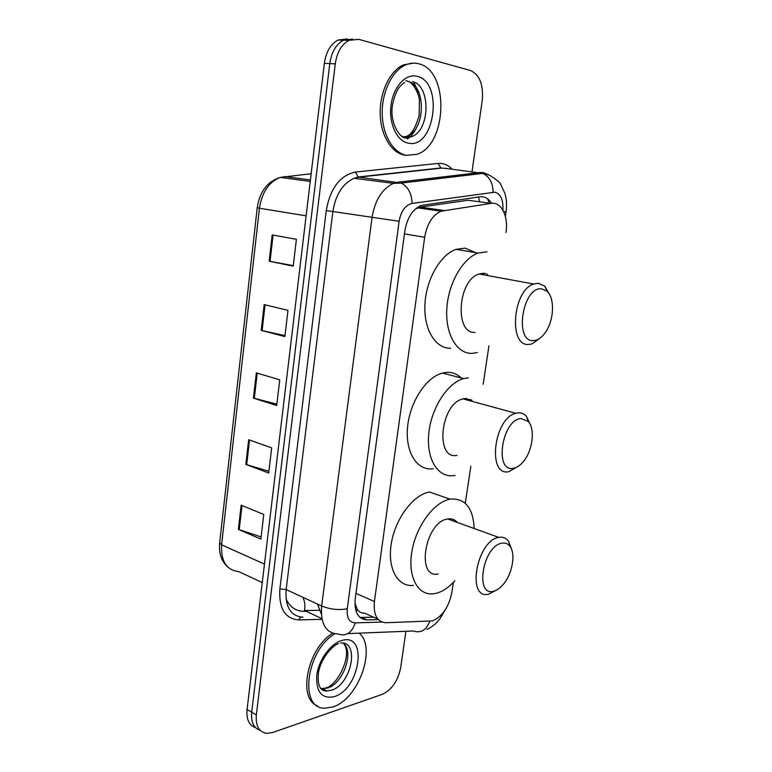 <?xml version="1.0" encoding="UTF-8"?>
<svg xmlns="http://www.w3.org/2000/svg" width="772" height="772" viewBox="0 0 772 772"><rect width="100%" height="100%" fill="white"/><g stroke="black" fill="none" stroke-linecap="round" stroke-linejoin="round"><path stroke-width="1.16" d="M505.969 232.478C508.642 216.536 501.289 201.482 491.204 203.364L440.937 211.21C432.455 215.195 427.032 223.87 424.677 237.245L374.41 601.513C373.291 614.946 377.103 622.02 385.846 622.724L432.368 620.939C442.308 616.654 448.802 607.168 451.871 592.481L453.396 582.32M483.05 273.288L483.475 274.793M466.481 398.487L466.751 399.896M450.105 518.803L450.221 519.884M354.908 603.057L357.282 609.388C358.835 611.964 361.315 613.209 364.722 613.142L377.846 619.086M474.047 201.058L468.025 200.257L420.229 207.108L415.413 209M465.275 503.286L470.833 466.278M483.166 384.253L488.937 345.837M405.918 631.284L400.707 667.539C397.976 680.836 391.858 689.763 382.362 694.317L272.67 732.503L266.9 733.371C259.035 732.223 255.522 726.066 256.343 714.901L335.27 63.835C337.007 52.216 341.6 44.38 349.04 40.308L358.806 39.353L470.563 70.551C479.711 74.797 483.6 84.823 482.22 100.63L472.049 171.365M471.74 173.517L471.567 174.733M260.116 730.302C253.67 728.102 250.852 722.071 251.691 712.209L329.789 63.594C331.506 52.033 336.09 44.226 343.54 40.173L352.746 39.082L343.54 40.173C336.09 44.226 331.506 52.033 329.789 63.594L251.691 712.209C250.852 722.071 253.67 728.102 260.116 730.302M491.503 203.316C488.502 198.452 484.662 196.281 479.972 196.802L421.01 205.487C412.489 209.444 407.085 218.042 404.798 231.272L355.226 598.773C354.174 612.128 358.083 619.163 366.932 619.887L378.28 619.578M373.754 617.233L359.964 617.426M255.503 727.6C249.057 725.381 246.249 719.369 247.069 709.545L324.356 63.362C326.054 51.84 330.628 44.072 338.078 40.038L347.265 38.947M272.178 234.9L296.4 239.33L293.215 266.137L269.158 261.216L272.178 234.9M248.671 439.712L271.676 447.866L268.695 473.004L245.834 464.416L248.671 439.712M241.154 505.178L263.783 514.47L260.859 539.088L238.374 529.38L241.154 505.178M264.178 304.612L287.975 310.344L284.868 336.573L261.225 330.377L264.178 304.612M256.343 372.866L279.744 379.834L276.694 405.512L253.448 398.101L256.343 372.866M276.858 404.142L253.448 398.101M284.984 335.617L261.225 330.377M261.119 536.936L238.374 529.38M268.907 471.238L245.834 464.416M293.283 265.607L269.158 261.216M359.125 633.156C377.006 647.235 358.575 699.364 332.867 706.93L325.128 708.175C298.658 709.468 306.04 650.285 334.884 633.802M317.466 705.84C297.172 698.689 307.623 648.026 332.674 633.233M521.177 418.559L528.26 421.473C535.131 428.614 532.912 449.352 524.217 460.517C520.782 465.043 517.172 467.629 513.37 468.286C493.829 472.618 502.032 419.128 521.177 418.559M518.523 466.143L508.854 471.663C487.016 476.816 493.684 418.192 515.812 413.29L518.051 412.866C521.332 412.615 524.13 413.782 526.446 416.369L530.538 425.15M472.01 400.33L465.342 398.506L463.055 398.883C440.522 403.293 434.694 459.967 456.937 455.374M465.844 398.487L466.095 399.722M455.162 475.349L453.946 475.562C438.245 478.129 426.25 459.456 428.74 433.883C431.037 408.349 447.499 382.767 463.74 378.579L468.392 377.826M433.198 468.739C417.391 471.161 405.194 452.643 407.539 427.427C409.691 402.251 426.096 377.112 442.424 373.069L447.113 372.355C452.527 372.2 457.227 374.063 461.222 377.933M470.582 399.5L470.756 400.986M501.607 543.237C505.11 542.504 507.928 543.594 510.06 546.499C515.957 554.113 512.222 574.272 503.093 584.587C500.169 587.994 497.168 590.155 494.099 591.053C474.539 597.837 482.423 546.46 501.607 543.237M496.811 589.924L488.435 594.247C466.327 599.632 476.604 540.805 498.567 537.418L498.751 537.38C502.833 536.627 506.123 537.949 508.603 541.355L511.624 549.481M457.4 522.47C454.843 519.517 451.61 518.359 447.712 518.977L447.528 519.006C425.131 521.843 415.606 578.72 438.12 574.011M454.853 580.747C448.995 587.289 442.896 591.439 436.556 593.205L433.603 593.784C417.99 595.965 407.491 576.732 411.891 551.42C416.079 526.137 434.134 501.906 450.076 499.166L450.472 499.098C465.198 498.152 473.111 507.966 474.211 528.531M413.464 585.369C397.744 587.386 387.062 568.288 391.317 543.324C395.38 518.398 413.406 494.611 429.454 492.025L429.84 491.957M541.548 288.825L546.943 291.169C554.875 297.789 554.151 319.724 545.794 331.844C541.992 337.47 537.872 340.384 533.423 340.587C513.911 342.247 522.461 286.518 541.548 288.825M540.873 337.48L532.226 343.839L528.743 344.457C508.372 346.686 512.598 290.349 533.674 284.019L538.316 283.266L544.714 286.074L549.963 295.29M486.254 273.751L483.841 273.307L479.113 273.992C457.68 279.879 454.312 334.276 475.108 332.404M482.394 273.307L482.789 274.668M477.395 352.534L472.01 353.373C457.034 353.894 445.367 334.556 446.785 309.225C448.059 283.922 462.438 258.523 478.138 253.062L487.026 251.807M450.597 348.24C435.514 348.674 423.635 329.528 424.909 304.564C426.019 279.628 440.329 254.654 456.117 249.327L465.053 248.13L475.851 252.676M487.431 274.185L487.711 275.575M418.791 63.796C449.7 70.57 447.306 145.204 416.919 154.313L406.564 155.336C393.402 153.126 382.594 135.389 382.217 113.802C381.744 92.235 392.041 70.821 405.493 64.964C409.971 63.005 414.4 62.619 418.791 63.796M406.854 155.384L404.567 155.124C391.394 152.914 380.577 135.196 380.191 113.638C379.708 92.109 389.995 70.725 403.447 64.877L413.56 63.13M478.447 197.014L479.721 201.82M321.335 614.136L317.543 604.109M357.282 609.388L356.172 611.53M355.96 593.359L374.41 601.513M404.441 233.916L424.677 237.245M420.229 207.108L443.697 210.466M468.025 200.257L491.204 203.364M502.89 210.129C503.45 200.016 500.806 194.042 494.948 192.189L412.055 203.432C405.319 205.12 401.006 211.055 399.124 221.255L347.275 608.751C346.57 617.677 349.233 622.386 355.265 622.859L381.918 622.068M355.265 622.859C351.791 632.953 346.068 636.668 338.088 634.005C325.88 633.233 320.399 623.901 321.654 606.01L372.007 217.588C374.931 200.16 382.092 188.744 393.488 183.369L398.12 182.182L479.779 172.571L483.542 172.667L489.072 174.993M444.933 168.277L482.886 173.382C489.573 176.788 492.98 183.06 493.076 192.18M322.04 619.337L298.947 619.916C285.061 618.883 278.711 608.539 279.889 588.891L326.257 210.573C330.291 188.165 340.037 175.321 355.487 172.05L437.946 163.432C443.215 162.969 447.885 164.851 451.938 169.078M256.343 714.901L247.069 709.545M335.27 63.835L324.356 63.362M347.275 608.751C338.812 610.343 330.271 609.426 321.654 606.01L286.151 589.567C285.061 607.024 290.677 616.239 302.981 617.195C301.109 616.577 299.758 617.484 298.947 619.916M429.714 621.392C426.279 630.213 420.817 633.416 413.329 630.985L347.834 633.609M505.371 216.44L506.056 211.866C506.972 205.41 506.596 199.282 504.946 193.492L500.787 184.585C500.246 182.674 496.415 179.509 489.313 175.099L482.886 173.382L401.295 183.08L358.797 177.164L354.136 178.293C342.72 183.475 335.637 194.534 332.877 211.47L286.151 589.567L279.889 588.891M437.946 163.432L441.121 168.171L358.797 177.164L358.102 176.981L355.487 172.05M399.124 221.255L326.257 210.573M446.795 168.489L440.436 167.997L358.102 176.981L354.136 178.293L393.488 183.369L401.295 183.08C408.176 186.814 411.765 193.598 412.055 203.432M506.056 211.866L503.624 211.547M321.905 618.69L304.66 610.536L319.261 610.305M361.788 617.523L366.932 619.887M286.045 598.947C290.011 607.188 296.081 611.327 304.264 611.347L306.301 611.308M264.458 564.129L221.603 544.82L219.673 542.87L257.221 207.784L259.44 208.228L221.603 544.82C220.811 561.263 226.524 570.19 238.751 571.608L262.258 582.571M311.155 173.739L280.226 177.377C268.839 182.038 261.911 192.325 259.44 208.228L306.117 215.842M284.443 176.47L310.412 179.963M304.264 611.347C305.423 606.319 304.95 601.639 302.865 597.306M257.221 373.127L254.316 398.342M249.53 440.011L246.693 464.705M242.003 505.525L239.224 529.698M265.066 304.824L262.104 330.59M273.085 235.064L270.055 261.39M340.606 643.037L341.031 642.951C360.051 641.725 351.154 684.832 331.381 690.245L326.971 690.93L320.67 688.334M341.745 640.528C368.254 631.998 360.321 689.135 334.247 696.643C321.808 699.162 315.98 692.04 316.752 675.297C318.653 659.973 330.609 643.539 341.745 640.528M343.202 643.153C354.609 651.385 343.212 683.838 327.347 688.132L320.814 688.518M325.35 690.081L323.815 690.699M412.316 81.639C431.133 85.219 430.197 130.864 411.582 136.644L405.377 137.368M417.121 76.312C444.006 82.054 434.617 149.681 408.195 143.1C396.885 141.16 388.577 123.366 391.047 105.04C393.334 86.686 405.821 73.186 417.121 76.312M404.924 137.281L401.585 136.104M413.667 82.064L419.727 94.715M417.411 125.817C414.892 131.655 411.563 136.046 407.442 138.989M407.732 81.417C426.482 85.181 425.497 130.478 406.94 136.21L403.746 136.991M487.634 198.858L489.265 203.104M417.565 207.832L440.937 211.21M426.877 629.421C431.558 627.424 436.904 622.618 436.508 622.792L439.905 618.835L444.556 610.903M349.04 40.308L338.078 40.038M257.221 207.774C259.662 191.668 267.334 181.536 280.226 177.377L310.228 181.449M227.412 566.667C221.323 561.012 218.737 553.119 219.653 542.977M338.454 643.742C335.502 643.867 322.088 654.656 318.518 672.229C316.617 689.599 323.265 691.461 326.971 690.93L322.937 688.807L326.286 687.794C337.489 685.382 353.315 653.99 343.463 643.385M528.26 421.473L526.446 416.369M463.74 378.579L442.424 373.069M515.812 413.29L463.055 398.883M510.06 546.499L508.603 541.355M498.751 537.38L447.712 518.977M450.076 499.166L429.454 492.025M546.943 291.169L544.714 286.074M478.138 253.062L456.117 249.327M533.674 284.019L479.113 273.992M409.913 82.218C415.153 85.924 418.878 94.753 419.418 100.206L419.157 115.26C415.886 127.11 411.814 134.096 406.94 136.21L411.582 136.644L406.555 137.966C400.243 139.307 389.368 122.941 392.485 105.021C396.306 87.13 400.967 85.711 404.567 82.334M408.504 81.436L405.802 80.635M405.493 64.964L403.447 64.877"/></g></svg>

